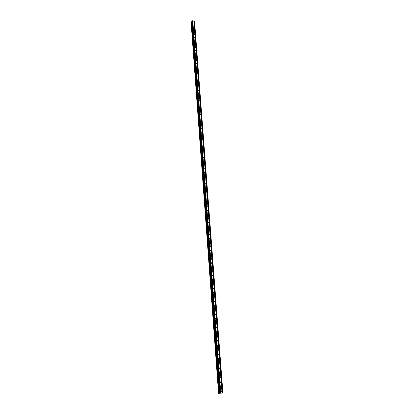 <?xml version="1.0" encoding="UTF-8"?>
<svg xmlns="http://www.w3.org/2000/svg" width="414" height="414" viewBox="0 0 414 414"><rect width="100%" height="100%" fill="white"/><g stroke="black" fill="none" stroke-linecap="round" stroke-linejoin="round"><path stroke-width="0.62" d="M220.797 391.603L220.921 391.183L221.769 391.52L221.64 391.939L220.797 391.603M220.879 391.24L220.9 391.898M220.439 386.867L220.558 386.453L221.412 386.79L221.288 387.204L220.439 386.867M220.517 386.516L220.548 387.173M220.082 382.153L220.201 381.749L221.055 382.081L220.936 382.484L220.082 382.153M220.155 381.817L220.201 382.469M219.731 377.464L219.844 377.066L220.698 377.392L220.584 377.791L219.731 377.464M219.798 377.138L219.855 377.785M219.379 372.797L219.487 372.403L220.346 372.729L220.232 373.123L219.379 372.797M219.441 372.481L219.508 373.128M219.032 368.155L219.135 367.767L219.994 368.087L219.886 368.476L219.032 368.155M219.089 367.849L219.161 368.486M218.68 363.528L218.783 363.15L219.643 363.466L219.539 363.849L218.68 363.528M218.732 363.238L218.82 363.87M218.333 358.928L218.437 358.555L219.296 358.871L219.192 359.243L218.333 358.928M218.385 358.648L218.483 359.274M217.992 354.353L218.09 353.986L218.949 354.296L218.851 354.663L217.992 354.353M218.033 354.084L218.142 354.705M217.645 349.794L217.743 349.432L218.602 349.742L218.504 350.104L217.645 349.794M217.686 349.54L217.805 350.151M217.309 345.26L217.402 344.903L218.261 345.209L218.168 345.566L217.309 345.26M217.34 345.017L217.469 345.618M216.967 340.743L217.055 340.396L217.919 340.696L217.826 341.048L216.967 340.743M216.998 340.515L217.133 341.11M216.631 336.251L216.719 335.909L217.578 336.204L217.49 336.551L216.631 336.251M216.651 336.033L216.801 336.618M216.289 331.78L216.377 331.438L217.241 331.738L217.153 332.08L216.289 331.78M216.315 331.578L216.47 332.152M215.958 327.329L216.041 326.993L216.9 327.288L216.817 327.624L215.958 327.329M215.973 327.138L216.139 327.702M215.622 322.899L215.704 322.568L216.569 322.863L216.486 323.189L215.622 322.899M215.637 322.723L215.808 323.277M215.29 318.49L215.368 318.164L216.232 318.454L216.155 318.78L215.29 318.49M215.301 318.33L215.482 318.868M214.959 314.102L215.037 313.781L215.901 314.071L215.823 314.386L214.959 314.102M214.969 313.952L215.156 314.485M214.633 309.734L214.706 309.418L215.57 309.703L215.492 310.019L214.633 309.734M214.638 309.6L214.83 310.117M214.307 305.382L214.38 305.077L215.239 305.356L215.166 305.667L214.307 305.382M214.307 305.263L214.504 305.77M213.981 301.056L214.048 300.75L214.913 301.03L214.84 301.335L213.981 301.056M213.981 300.952L214.183 301.444M213.655 296.745L213.722 296.445L214.587 296.724L214.519 297.024L213.655 296.745M213.655 296.657L213.857 297.133M213.334 292.46L213.401 292.165L214.261 292.439L214.193 292.734L213.334 292.46M213.334 292.382L213.536 292.848M213.013 288.191L213.075 287.901L213.94 288.175L213.872 288.465L213.013 288.191M213.008 288.128L213.22 288.579M212.692 283.942L212.755 283.652L213.619 283.926L213.552 284.216L212.692 283.942M212.687 283.895L212.899 284.33M212.372 279.709L212.434 279.429L213.298 279.698L213.236 279.983L212.372 279.709M212.372 279.678L212.584 280.097M212.056 275.501L212.118 275.222L212.977 275.491L212.915 275.771L212.056 275.501L212.268 275.884M211.74 271.31L211.797 271.035L212.661 271.299L212.599 271.579L211.74 271.31L211.952 271.693M211.425 267.134L211.482 266.864L212.346 267.134L212.289 267.403L211.425 267.134M211.43 267.154L211.637 267.522M211.114 262.983L211.171 262.714L212.03 262.978L211.973 263.247L211.114 262.983M211.119 263.014L211.321 263.366M210.804 258.848L210.855 258.584L211.714 258.848L211.663 259.112L210.804 258.848M210.809 258.895L211.005 259.226M210.493 254.729L210.545 254.47L211.404 254.734L211.352 254.993L210.493 254.729M210.503 254.796L210.695 255.107M210.183 250.63L211.093 250.636L211.042 250.894L210.183 250.63M210.198 250.718L210.384 251.008M209.877 246.553L210.788 246.563L209.877 246.553M209.898 246.656L210.074 246.925M209.572 242.49L210.478 242.5L209.572 242.49M209.267 238.448L210.172 238.459L209.267 238.448M208.966 234.422L209.867 234.438L208.966 234.422M208.661 230.417L209.562 230.432L208.661 230.417M208.361 226.427L209.261 226.448L208.361 226.427M208.061 222.458L208.961 222.478L208.061 222.458M207.766 218.499L208.661 218.525L207.766 218.499M207.471 214.566L208.361 214.592L207.471 214.566M207.176 210.643L208.066 210.674L207.176 210.643M206.881 206.741L207.771 206.772L206.881 206.741M206.586 202.855L207.476 202.891L206.586 202.855M206.296 198.989L207.186 199.02L206.296 198.989M206.006 195.139L206.891 195.175L206.006 195.139M205.717 191.304L206.602 191.34L205.717 191.304M205.432 187.485L206.312 187.526L205.432 187.485M205.147 183.681L206.027 183.723L205.147 183.681M204.863 179.899L205.706 180.142L204.863 179.899M204.578 176.131L205.422 176.374L204.578 176.131M204.293 172.374L205.137 172.617L204.293 172.374M204.014 168.638L204.852 168.881L204.014 168.638M203.735 164.917L204.573 165.16L203.735 164.917M203.455 161.217L204.293 161.455L203.455 161.217M203.176 157.527L204.014 157.765L203.176 157.527M202.901 153.853L203.735 154.091L202.901 153.853M202.627 150.194L203.46 150.432L202.627 150.194M202.353 146.551L203.186 146.794L202.353 146.551M202.079 142.928L202.912 143.166L202.079 142.928M201.804 139.316L202.637 139.554L201.804 139.316M201.535 135.72L202.368 135.958L201.535 135.72M201.266 132.138L202.094 132.376L201.266 132.138M200.997 128.573L201.825 128.811L200.997 128.573M200.728 125.018L201.556 125.256L200.728 125.018M200.464 121.483L201.292 121.721L200.464 121.483M200.2 117.964L201.023 118.197L200.2 117.964M199.936 114.455L200.759 114.694L199.936 114.455M199.672 110.962L200.495 111.2L199.672 110.962M199.408 107.485L200.231 107.723L199.408 107.485M199.15 104.023L199.972 104.256L199.15 104.023M198.891 100.571L199.708 100.809L198.891 100.571M198.632 97.135L199.45 97.373L198.632 97.135M198.373 93.714L199.191 93.952L198.373 93.714M198.12 90.309L198.932 90.542L198.12 90.309M197.861 86.914L198.679 87.152L197.861 86.914M197.607 83.535L198.42 83.773L197.607 83.535M197.354 80.171L198.166 80.404L197.354 80.171M197.1 76.818L197.913 77.056L197.1 76.818M196.852 73.48L197.659 73.718L196.852 73.48M196.598 70.157L197.411 70.39L196.598 70.157M196.35 66.845L197.157 67.078L196.35 66.845M196.101 63.544L196.909 63.782L196.101 63.544M195.858 60.263L196.66 60.496L195.858 60.263M195.61 56.992L196.412 57.225L195.61 56.992M195.367 53.732L196.169 53.965L195.367 53.732M195.118 50.487L195.92 50.72L195.118 50.487M194.875 47.253L195.677 47.491L194.875 47.253M194.637 44.034L195.434 44.272L194.637 44.034M194.394 40.826L195.191 41.064L194.394 40.826M194.15 37.633L194.953 37.871L194.15 37.633M193.912 34.45L194.709 34.688L193.912 34.45M193.674 31.283L194.471 31.521L193.674 31.283M193.436 28.126L194.233 28.364L193.436 28.126M193.198 24.985L193.995 25.218L193.198 24.985M192.965 21.854L193.757 22.087L192.965 21.854M217.645 349.726L217.697 349.99M217.992 354.265L218.038 354.544M218.338 358.829L218.385 359.124M218.685 363.414L218.727 363.72M219.032 368.02L219.073 368.336M219.384 372.652L219.42 372.973M219.741 377.304L219.767 377.63M220.093 381.982L220.113 382.308M220.45 386.686L220.465 387.012M220.807 391.411L220.817 391.737M212.211 271.791L212.584 271.61M219.477 393.284L191.739 21.093L219.477 393.284L222.918 393.01L194.549 21.171L192.137 20.7L191.744 21.109M191.801 21.911L191.371 22.118L218.934 393.279L191.371 22.154L191.082 22.284L218.556 393.3L219.477 393.248M191.371 22.118L218.928 393.279M193.804 20.948L222.028 393.093M192.774 20.793L220.776 393.196M193.845 20.99L222.07 393.088M194.016 21.016L222.277 393.067M194.094 20.99L222.375 393.062M194.435 21.042L222.794 393.026M191.91 20.778L219.715 393.279M192.137 20.7L220.005 393.259M192.484 20.752L220.424 393.228M192.52 20.793L220.471 393.222M192.696 20.819L220.678 393.202M209.531 234.888L209.82 234.686M210.121 238.707L209.836 238.909M215.477 310.024L214.995 310.205M216.807 327.629L216.268 327.79M217.143 332.08L216.594 332.235M217.485 336.551L216.915 336.701M217.826 341.048L217.241 341.188M213.127 284.423L213.536 284.237M214.835 301.34L214.369 301.537M215.823 314.392L215.311 314.573M208.915 222.711L208.646 222.918M209.215 226.681L208.935 226.893M209.515 230.676L209.23 230.888M191.123 22.206L218.618 393.3M218.711 393.295L191.201 22.185L218.695 393.295M191.325 22.175L218.866 393.279M191.392 22.097L218.954 393.279M191.76 21.968L219.415 393.248M191.775 21.958L219.441 393.248M208.62 218.752L208.356 218.965M210.431 242.749L210.11 242.966M210.736 246.811L210.41 247.029M211.042 250.894L210.705 251.112M211.352 254.993L211.005 255.21M211.663 259.112L211.306 259.33M211.973 263.247L211.606 263.464M212.289 267.403L211.906 267.62M212.915 275.771L212.517 275.983M213.236 279.983L212.822 280.195M213.872 288.465L213.438 288.672M214.193 292.734L213.743 292.941M214.519 297.024L214.054 297.226M215.166 305.667L214.68 305.863M216.155 318.78L215.632 318.956M216.486 323.189L215.948 323.365M218.168 345.566L217.567 345.695M218.504 350.104L217.899 350.228M218.851 354.663L218.23 354.777M219.192 359.243L218.561 359.347M219.539 363.849L218.897 363.942M219.886 368.476L219.234 368.553M220.232 373.123L219.57 373.19M220.584 377.791L219.912 377.847M220.936 382.484L220.253 382.531M221.288 387.204L220.595 387.23M221.64 391.939L220.941 391.954"/></g></svg>
